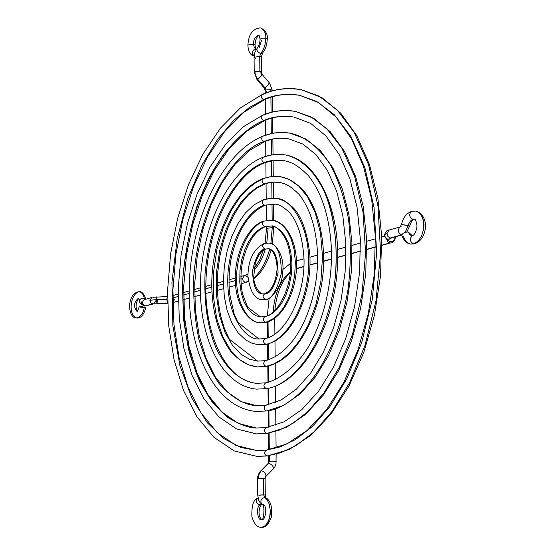 <?xml version="1.0" encoding="UTF-8"?>
<svg xmlns="http://www.w3.org/2000/svg" width="555" height="555" viewBox="0 0 555 555"><rect width="100%" height="100%" fill="white"/><g stroke="black" fill="none" stroke-linecap="round" stroke-linejoin="round"><path stroke-width="0.83" d="M266.164 299.367L262.106 299.665C254.738 299.429 250.014 291.555 247.932 276.064C248.258 259.664 253.656 248.813 264.138 243.513C261.925 245.581 262.217 247.433 264.999 249.07C259.906 249.5 255.765 256.688 252.574 270.646C252.955 285.853 256.32 293.616 262.681 293.935C256.32 293.616 252.955 285.853 252.574 270.646C255.765 256.688 259.906 249.5 264.999 249.07L268.155 248.8L264.999 249.07C262.217 247.433 261.925 245.581 264.138 243.513L268.967 243.097C277.056 243.735 281.184 253.739 281.357 273.102C277.056 290.466 271.756 299.235 265.47 299.416C271.756 299.235 277.056 290.466 281.357 273.102C281.184 253.739 277.056 243.735 268.967 243.097C274.822 242.327 284.764 255.175 282.738 271.964C282.502 288.69 267.468 301.358 266.164 299.367M264.943 243.444L268.967 243.097M265.415 293.727C270.438 293.546 274.656 286.526 278.062 272.665C277.895 257.243 274.593 249.292 268.155 248.8C271.055 248.043 277.105 255.023 277.07 269.182C275.738 282.564 271.624 290.758 264.714 293.775C262.376 295.857 262.626 297.737 265.47 299.416C262.626 297.737 262.376 295.857 264.714 293.775L265.415 293.727M264.735 221.008L272.498 220.293L277.243 221.716L282.197 225.025L287.004 230.665L291.167 238.914L294.122 249.625L295.371 262.113L294.684 275.259L292.207 287.795L288.378 298.701L283.751 307.401L278.86 313.818L274.087 318.181L266.324 322.219L260.08 322.649C250.166 323.218 234.925 305.208 236.666 273.469C239.038 242.105 254.468 224.31 263.035 221.639M271.575 225.989L264.791 226.606L261.204 228.174L257.249 230.935L253.045 235.237L248.813 241.376L244.922 249.486L241.82 259.407L239.989 270.569L239.753 282.037L241.161 292.742L243.985 301.767L247.78 308.615L252.053 313.221L256.403 315.85L260.545 316.898L256.403 315.85L252.053 313.221L247.78 308.615L243.985 301.767L241.161 292.742L239.753 282.037L239.989 270.569L241.82 259.407L244.922 249.486L248.813 241.376L253.045 235.237L257.249 230.935L261.204 228.174L265.63 226.537C254.53 231.088 246.732 243.416 242.244 263.514C240.419 274.399 240.558 284.694 242.653 294.4L247.599 307.13L260.545 316.898L264.978 316.586C262.577 318.674 262.813 320.561 265.685 322.261L269.654 320.866L274.087 318.181L278.86 313.818L283.751 307.401L288.378 298.701L292.207 287.795L294.684 275.259L295.371 262.113L294.122 249.625L291.167 238.914L287.004 230.665L282.197 225.025L277.243 221.716L272.498 220.293C279.276 220.432 294.178 229.867 296.495 259.976C298.049 288.163 284.07 318.147 266.324 322.219L265.685 322.261C262.813 320.561 262.577 318.674 264.978 316.586L269.161 315.282L273.095 312.874L277.333 308.975L281.676 303.245L285.769 295.496L289.155 285.797L291.333 274.663L291.916 262.994L290.792 251.921L288.156 242.445L284.451 235.147L280.178 230.158L275.786 227.245L271.575 225.989L264.791 226.606L271.575 225.989C274.933 224.664 289.772 234.592 290.681 262.293C291.743 288.295 277.389 314.657 264.978 316.586M272.498 220.293L263.882 221.077C261.731 223.138 262.036 224.983 264.791 226.606C262.036 224.983 261.731 223.138 263.882 221.077L263.889 221.077M264.534 199.62L270.916 198.281L276.286 198.475C280.65 198.877 285.783 201.507 291.694 206.363C300.997 214.501 307.047 230.609 309.843 254.696C312.264 295.676 291.486 339.174 266.483 344.232L258.547 344.745L266.483 344.232L258.547 344.745L252.13 343.309L246.011 340.18L238.144 332.889L231.803 322.844L227.148 310.55L224.31 296.557L223.374 281.489L224.352 265.991L227.203 250.742L231.796 236.388L237.97 223.575L245.49 212.863L254.155 204.726L263.639 199.696C261.544 201.743 261.863 203.574 264.589 205.19C253.635 207.681 232.594 228.715 228.14 271.09C224.602 314.338 245.442 340.097 258.907 338.973C245.442 340.097 224.602 314.338 228.14 271.09C232.594 228.715 253.635 207.681 264.589 205.19L275.259 204.164L264.589 205.19C261.863 203.574 261.544 201.743 263.639 199.696L263.646 199.689M276.286 198.475C291.493 197.788 313.936 230.152 307.678 277.951C300.498 324.189 277.271 342.914 265.887 344.273C277.271 342.914 300.498 324.189 307.678 277.951C313.936 230.152 291.493 197.788 276.286 198.475L269.952 198.315L263.639 199.696M265.234 338.557L258.907 338.973L237.922 322.393L234.148 313.977L229.597 293.699C228.556 282.46 229.028 271.027 231.005 259.407C237.429 230.387 248.911 212.294 265.463 205.114L275.259 204.164C278.499 204.122 283.078 206.724 289.009 211.968C297.702 221.549 302.718 237.367 304.043 259.407C304.952 296.835 285.339 334.734 265.234 338.557C262.772 340.645 262.994 342.553 265.887 344.273C262.994 342.553 262.772 340.645 265.234 338.557L265.241 338.557M266.636 366.356L257.409 366.904L248.8 364.919L239.746 359.737L230.783 350.51L222.756 336.677L216.644 318.299L213.37 296.328L213.488 272.56L216.936 249.202L223.089 228.23L231.005 210.886L239.725 197.601L248.487 188.145L256.778 181.95L264.34 178.328L269.64 176.872L274.26 176.33L280.483 176.684L289.391 179.549L298.646 185.994L307.574 196.893L315.226 212.697L320.512 233.072L322.524 256.66L320.894 281.267L315.934 304.501L308.518 324.495L299.728 340.284L290.529 351.78L281.628 359.473L273.421 364.094L266.636 366.356L257.409 366.904L266.095 366.39L273.421 364.094L281.628 359.473L290.529 351.78L299.728 340.284L308.518 324.495L315.934 304.501L320.894 281.267L322.524 256.66L320.512 233.072L315.226 212.697L307.574 196.893L298.646 185.994L289.391 179.549L280.483 176.684C288.066 178.446 293.005 180.007 304.369 191.517C317.085 208.5 323.53 231.81 323.718 261.447C322.857 312.333 296.308 360.916 266.636 366.356M265.318 183.788L257.291 187.236L249.5 193.015L241.265 201.853L233.058 214.285L225.594 230.54L219.773 250.229L216.492 272.179L216.346 294.538L219.385 315.233L225.101 332.556L232.642 345.605L241.057 354.326L249.57 359.231L257.666 361.118L249.57 359.231L241.057 354.326L232.642 345.605L225.101 332.556L219.385 315.233L216.346 294.538L216.492 272.179L219.773 250.229L225.594 230.54L233.058 214.285L241.265 201.853L249.5 193.015L257.291 187.236L264.388 183.871L269.369 182.65L274.399 182.047L279.352 182.366L273.594 182.04L268.287 182.748L264.388 183.871L272.498 182.109L279.352 182.366C285.298 183.747 288.947 184.635 298.958 194.257C310.502 208.819 316.752 229.798 317.703 257.194C317.703 303.842 296.953 352.016 265.491 360.639C262.966 362.734 263.174 364.649 266.095 366.39C263.174 364.649 262.966 362.734 265.491 360.639L266.039 360.604M280.483 176.684L271.929 176.448L263.396 178.412C261.356 180.458 261.689 182.276 264.388 183.871C261.689 182.276 261.356 180.458 263.396 178.412L263.41 178.412M266.795 388.59L256.674 389.138C221.174 386.016 198.378 336.351 200.473 281.08C202.45 225.691 228.681 170.552 263.16 157.238C261.169 159.271 261.516 161.082 264.194 162.664C245.858 167.45 211.337 204.074 205.052 273.844C203.872 303.072 207.605 327.95 216.242 348.478C228.202 372.842 243.902 382.215 256.826 383.332C243.902 382.215 228.202 372.842 216.242 348.478C207.605 327.95 203.872 303.072 205.052 273.844C211.337 204.074 245.858 167.45 264.194 162.664L265.158 162.573L264.194 162.664C269.897 160.319 276.452 159.632 283.848 160.596C276.452 159.632 269.897 160.319 264.194 162.664C261.516 161.082 261.169 159.271 263.16 157.238L263.167 157.231C270.445 154.491 277.75 153.721 285.09 154.921C296.252 156.607 307.401 165.099 318.535 180.389C332.577 203.22 339.944 244.276 334.332 285.208C321.602 359.231 284.285 387.078 266.303 388.618C284.285 387.078 321.602 359.231 334.332 285.208C338.224 254.641 335.713 223.908 327.901 200.154C316.385 170.378 299.318 157.495 285.09 154.921C318.147 160.173 341.852 211.601 337.162 271.097C332.618 330.648 300.678 382.999 266.795 388.59M264.138 157.148C270.209 154.623 277.195 153.881 285.09 154.921M265.748 382.832C263.167 384.927 263.354 386.856 266.303 388.618C263.354 386.856 263.167 384.927 265.748 382.832L256.826 383.332C226.329 381.292 203.595 334.283 205.947 280.67C207.792 227.203 233.953 174.097 265.158 162.573L274.565 160.326L283.848 160.596C291.264 162.372 295.898 163.593 308.198 175.435C322.635 193.563 330.461 219.718 331.661 253.892C331.051 288.655 323.433 319.416 308.802 346.174C298.541 363.594 281.427 379.294 265.748 382.832M266.948 410.943L256.348 411.456C214.098 408.078 187.028 349.164 189.297 283.869C191.413 218.434 222.069 152.743 262.924 136.162C260.982 138.188 261.343 139.985 263.993 141.56C241.883 147.699 200.695 192.668 193.813 276.078C193.098 298.632 194.819 319.77 198.968 339.507C204.351 357.517 211.066 372.225 219.135 383.63C231.941 397.727 244.36 405.06 256.396 405.629C244.36 405.06 231.941 397.727 219.135 383.63C211.066 372.225 204.351 357.517 198.968 339.507C194.819 319.77 193.098 298.632 193.813 276.078C200.695 192.668 241.883 147.699 263.993 141.56L264.999 141.463L263.993 141.56C271.118 138.472 279.373 137.564 288.76 138.84C279.373 137.564 271.118 138.472 263.993 141.56C261.343 139.985 260.982 138.188 262.924 136.162L262.938 136.162C271.936 132.603 280.997 131.604 290.105 133.172C303.002 135.857 317.183 145.091 329.961 164.148C338.009 178.793 344.169 196.914 348.443 218.51C351.114 241.647 350.961 265.408 347.992 289.793C332.133 377.698 287.726 409.507 266.511 410.964C287.726 409.507 332.133 377.698 347.992 289.793C350.961 265.408 351.114 241.647 348.443 218.51C344.169 196.914 338.009 178.793 329.961 164.148C317.183 145.091 303.002 135.857 290.105 133.172L305.965 139.034L320.381 150.613L332.688 167.492L342.338 189.061L348.866 214.473L351.925 242.632L351.315 272.227L347.048 301.844L339.334 330.045L328.574 355.505L315.309 377.074L300.172 393.877L283.82 405.289L266.948 410.943M263.944 136.072C271.45 132.77 280.178 131.806 290.105 133.172M264.999 141.463C272.998 138.362 280.92 137.487 288.76 138.84L302.877 144.071L316.003 154.685L327.471 170.552L336.607 191.149L342.83 215.631L345.751 242.875L345.154 271.568L341.048 300.31L333.631 327.672L323.315 352.328L310.668 373.127L296.384 389.187L281.246 399.926L266.012 405.143C263.368 407.238 263.535 409.181 266.511 410.964C263.535 409.181 263.368 407.238 266.012 405.143L266.462 405.122M267.108 433.399L256.431 433.871L267.108 433.399L256.431 433.871L236.569 428.932L218.843 416.895L203.914 398.774L192.169 375.603L183.899 348.484L179.258 318.535L178.342 286.928L181.117 254.814L187.472 223.367L197.205 193.737L210.026 167.041L225.545 144.376L243.284 126.776L262.688 115.197C260.801 117.209 261.169 118.992 263.798 120.553C251.561 125.257 238.13 136.551 223.519 154.436C213.911 168.276 205.093 185.481 197.067 206.058C189.942 228.535 185.183 252.802 182.775 278.874L183.323 317.231C186.452 341.741 191.905 363.123 199.661 381.368C208.292 397.193 217.629 409.181 227.668 417.332C237.644 423.521 247.211 427.086 256.368 428.016C242.396 427.482 227.939 419.157 212.988 403.034C203.553 389.971 195.651 373.064 189.269 352.307C184.295 329.538 182.13 305.056 182.775 278.874C185.904 239.691 196.095 203.858 209.533 177.01C228.008 143.426 247.946 127.248 263.798 120.553L264.839 120.456L263.798 120.553C272.429 116.619 282.53 115.468 294.081 117.098C282.53 115.468 272.429 116.619 263.798 120.553C261.169 118.992 260.801 117.209 262.688 115.197L262.702 115.19C273.566 110.695 284.514 109.439 295.544 111.43L310.862 116.848L326.708 128.6L341.852 148.164L354.583 176.219L363.005 211.996L365.606 252.913L361.874 295.031L352.536 334.2L339.223 367.354L323.822 393.079L307.976 411.435L292.825 423.403L278.992 430.298L266.726 433.413L278.992 430.298L292.825 423.403L307.976 411.435L323.822 393.079L339.223 367.354L352.536 334.2L361.874 295.031L365.606 252.913L363.005 211.996L354.583 176.219L341.852 148.164L326.708 128.6L310.862 116.848L295.544 111.43L313.762 118.347L330.357 131.854L344.558 151.529L355.693 176.698L363.192 206.37L366.626 239.24L365.766 273.768L360.625 308.268L351.461 341.02L338.765 370.462L323.204 395.271L305.534 414.432L286.56 427.267L267.108 433.399M263.743 115.093C272.789 110.917 283.39 109.696 295.544 111.43M266.275 427.565L256.368 428.016L238.435 423.465L222.118 412.24L208.076 394.98L196.893 372.641L188.964 346.32L184.537 317.169L183.712 286.373L186.473 255.099L192.717 224.484L202.235 195.686L214.702 169.823L229.701 147.991L246.649 131.237L264.825 120.463C274.663 116.467 284.41 115.35 294.081 117.098L310.578 123.356L325.889 135.885L339.251 154.533L349.872 178.717L357.066 207.438L360.375 239.385L359.543 273.004L354.569 306.617L345.723 338.529L333.493 367.174L318.577 391.219L301.795 409.646L284.07 421.828L266.275 427.565C263.57 429.66 263.715 431.61 266.726 433.413C263.715 431.61 263.57 429.66 266.275 427.565L266.671 427.544M301.407 89.695C288.309 87.225 275.322 88.765 262.459 94.329C260.621 96.334 260.996 98.11 263.604 99.657C273.83 94.752 285.908 93.323 299.832 95.363L318.688 102.689L336.184 117.174L351.44 138.66L363.532 166.486L371.69 199.529L375.353 236.257L374.23 274.871L368.34 313.402L357.996 349.886L343.788 382.499L326.534 409.722L307.22 430.43L286.886 443.944L266.539 450.105C263.771 452.193 263.902 454.156 266.934 455.988L280.83 452.734L296.53 445.242L313.783 432.047L331.883 411.609L349.588 382.77L365.017 345.37L375.992 300.928L380.605 252.907L377.976 206.016L368.617 164.849L354.229 132.451L337.01 109.779L318.924 96.084L301.407 89.695L318.924 96.084L337.01 109.779L354.229 132.451L368.617 164.849L377.976 206.016L380.605 252.907L375.992 300.928L365.017 345.37L349.588 382.77L331.883 411.609L313.783 432.047L296.53 445.242L280.83 452.734L266.934 455.988C263.902 454.156 263.771 452.193 266.539 450.105L280.351 446.865L295.565 439.518L312.264 426.635L329.781 406.732L346.875 378.69L361.749 342.393L372.287 299.325L376.665 252.844L374.028 207.528L364.912 167.776L350.954 136.523L334.276 114.67L316.773 101.496L299.832 95.363C285.908 93.323 273.83 94.752 263.604 99.657L264.679 99.553L263.604 99.657C260.996 98.11 260.621 96.334 262.459 94.329L263.549 94.225C274.212 89.05 286.831 87.537 301.407 89.695L321.976 97.701L340.749 113.178L356.844 135.711L369.45 164.544L377.906 198.544L381.687 236.215L380.529 275.745L374.445 315.171L363.768 352.494L349.067 385.905L331.148 413.884L310.911 435.307L289.301 449.46L267.26 455.974L256.923 456.377L267.6 455.905M263.604 99.657L249.313 107.51L233.78 120.331L217.581 139.34L201.722 165.48L187.673 198.947L177.198 238.705L171.932 282.238L172.862 325.834L179.903 365.558L191.947 398.344L207.244 422.709L224.033 438.714L240.856 447.455L256.757 450.493L240.856 447.455L224.033 438.714L207.244 422.709L191.947 398.344L179.903 365.558L172.862 325.834L171.932 282.238L177.198 238.705L187.673 198.947L201.722 165.48L217.581 139.34L233.78 120.331L249.313 107.51L263.604 99.657M267.094 499.694L265.887 497.752L264.693 497.405L267.115 499.722L269.307 504.287L270.341 511.009L269.48 518.238L268.398 521.298L265.561 525.453L264.083 526.542L261.405 527.25L264.083 526.542L267.045 523.719L269.48 518.238L270.153 514.714L270.341 511.009L269.307 504.287L267.115 499.722L264.693 497.405L265.887 497.752C270.729 500.77 272.533 507.263 271.298 517.253C268.613 524.537 265.318 527.867 261.405 527.25C257.451 527.736 254.273 524.26 251.88 516.823C251.575 506.5 253.198 500.395 256.764 498.494L258.019 498.008L256.93 498.369L256.084 499.472L256.396 502.4L258.096 504.308L259.969 504.939C255.98 506.028 257.312 521.214 261.488 519.57C257.312 521.214 255.98 506.028 259.969 504.939C256.292 503.621 255.224 501.477 256.764 498.494M261.766 504.183L259.969 504.939L261.766 504.183M261.488 504.453L259.456 508.304L258.977 512.556L259.574 516.462L261.502 519.57C265.623 521.79 267.67 505.355 263.167 504.662M264.457 478.764L265.13 478.618L263.507 478.431L265.13 478.618L265.283 495.025L263.653 494.866L264.693 497.405L263.653 494.866L265.283 495.025L265.97 497.8M259.206 478.875L257.575 478.688L258.241 478.542L259.24 473.595L261.218 470.689L260.593 470.959L261.218 470.689C264.61 471.729 266.171 473.623 265.894 476.37L265.255 476.648M276.154 454.274L275.995 463.765L274.996 466.609L273.254 469.003C273.553 466.249 271.999 464.362 268.606 463.335L269.397 461.233L268.717 461.399L269.397 461.233L269.341 455.69L269.397 461.233L276.224 461.33L269.397 461.233L268.606 463.335C272.019 464.382 273.573 466.269 273.254 469.003L272.616 469.28M297.792 268.356L303.939 266.677M290.39 271.659C280.032 280.657 274.302 294.143 273.199 312.097C274.302 294.143 280.032 280.657 290.39 271.659M389.783 242.979L381.861 245.15L389.783 242.979L387.647 241.661L386.558 238.927L387.667 241.682L389.783 242.979M381.861 245.352L390.769 242.917C392.725 243.069 394.244 241.418 395.333 237.963L395.139 237.54C394.078 241.619 391.781 242.66 388.243 240.655C391.816 242.632 394.119 241.598 395.139 237.54L395.07 236.902L395.139 237.54L394.64 237.02L395.333 237.963L395.174 236.874M385.739 238.088L386.981 238.948L388.743 239.26L391.663 237.845L389.61 239.122L386.967 238.941L385.781 238.13L384.462 235.07C385.857 231.324 387.383 229.652 389.034 230.061L386.96 233.544L384.462 235.07L386.96 233.544L389.034 230.061L390.061 229.992M400.21 226.891C397.276 229.846 397.713 232.51 401.522 234.89L390.255 238.019L401.522 234.89C397.727 232.538 397.29 229.867 400.21 226.891L389.034 230.061M405.143 232.351L408.091 225.968L401.515 224.31L409.652 226.045L408.091 225.968L408.952 223.387L410.756 220.744L412.927 219.405L411.179 220.363L409.59 222.208L405.143 232.351M412.712 211.268L415.785 211.046L417.52 211.559L421.023 214.549L423.527 220.647L423.729 228.729L421.557 236.118L418.248 240.988L413.572 243.909L414.557 243.846L410.769 244.089C407.294 243.374 404.845 240.815 403.423 236.402M406.815 231.983L409.652 226.045C411.421 221.362 412.858 219.128 413.961 219.343L414.432 219.301C415.23 218.614 416.097 220.793 417.027 225.829C416.271 231.484 414.71 234.8 412.351 235.785L412.358 235.778C409.292 238.726 409.694 241.432 413.572 243.909C409.694 241.432 409.292 238.726 412.351 235.785L408.265 231.99L409.992 234.876L411.921 235.82L409.708 234.599L408.265 231.99C404.428 232.136 402.292 233.28 401.855 235.431C403.943 240.808 406.912 243.694 410.769 244.089L414.994 243.381L418.248 240.988L421.557 236.118L423.729 228.729L423.964 224.595L422.494 217.227L419.302 212.683L415.785 211.046C424.901 213.564 426.642 225.094 425.095 229.971C423.666 237.124 420.156 241.751 414.557 243.846L410.769 244.089M263.507 478.431L263.653 494.866L263.507 478.431L258.241 478.542L263.507 478.431M268.606 463.335L261.218 470.689L268.606 463.335M268.051 321.733L268.204 337.683L268.051 321.733M268.266 343.788L268.419 359.89L268.266 343.788M268.481 365.946L268.634 382.187L268.481 365.946M268.696 388.209L268.849 404.581L268.696 388.209M268.911 410.589L269.064 427.079L268.911 410.589M269.126 433.08L269.286 449.689L269.126 433.08M276.224 461.33L275.544 461.496M375.527 246.885L366.82 249.264L375.527 246.885M360.556 250.978L352.127 253.288L360.556 250.978M345.931 254.988L337.766 257.222L345.931 254.988M331.633 258.901L323.725 261.065L331.633 258.901M317.64 262.73L309.981 264.825L317.64 262.73M303.946 266.476L296.842 268.426L303.946 266.476M415.785 211.046L411.644 211.337C408.66 214.265 409.084 216.95 412.927 219.405C409.084 216.95 408.66 214.265 411.644 211.337L411.657 211.33M411.644 211.337C406.371 213.377 402.992 217.706 401.515 224.317L400.183 226.905L401.314 226.801M386.96 233.544L387.966 236.52L390.255 238.019L387.987 236.548L386.96 233.544M273.254 469.003L265.894 476.37C266.192 473.644 264.631 471.75 261.218 470.689L259.005 474.171L258.241 478.542L257.575 478.688L257.811 476.232L259.449 472.326L267.975 463.612L268.717 461.399L268.669 455.787M259.345 495.247L263.653 494.866L257.714 495.088L257.575 478.688M261.96 504.308L261.946 504.301C259.886 501.123 260.801 498.82 264.693 497.405C260.801 498.82 259.886 501.123 261.946 504.301L260.316 502.913L258.776 500.43L257.714 495.088M145.868 299.089C143.988 293.824 141.809 291.34 139.326 291.639C142.045 292.596 143.676 294.781 144.217 298.208L140.755 298.868L139.367 300.546L140.033 299.318L142.24 298.347L144.217 298.208L144.897 299.36L144.217 298.208L145.861 299.089L144.217 298.208C143.676 294.781 142.045 292.596 139.326 291.639C129.863 293.831 128.101 315.4 136.585 317.959C140.72 316.822 143.245 313.485 144.154 307.942L145.847 307.803L141.012 306.36L139.312 306.499L144.154 307.942C143.245 313.485 140.72 316.822 136.585 317.959C140.588 318.584 143.676 315.198 145.847 307.803M137.224 311.369L136.932 311.397C137.189 311.938 137.98 310.3 139.312 306.499M137.03 311.341C133.256 306.915 133.713 302.537 138.403 298.201C133.713 302.537 133.256 306.915 137.03 311.341M141.046 301.511L142.351 304.695L144.453 306.055L152.764 303.918L150.745 302.759L149.892 300.31L156.357 299.582L156.954 303.509L157.391 300.72M167.527 303.169L166.84 299.325L167.263 296.536L166.84 299.325L167.423 303.252L152.764 303.918L153.673 303.842L155.65 300.914M241.078 283.876L248.376 281.42L244.88 282.322L243.145 280.83L242.507 278.589L240.891 279.04L242.507 278.589L244.512 275.481L242.507 278.589L243.159 280.858L245.199 282.426L248.432 281.746M253.718 277.958C260.808 271.832 266.116 262.251 269.64 249.223C266.116 262.251 260.808 271.832 253.718 277.958M266.476 226.301L266.49 228.32L272.248 227.626L270.882 243.527L272.248 227.626L273.802 228.251L272.248 227.626L272.227 226.1L272.248 227.626L266.49 228.32L268.058 228.944L266.782 243.021M265.318 249.174C262.626 258.248 258.817 265.248 253.892 270.181M247.925 274.482L240.905 276.487M257.187 48.229L257.18 48.243C256.431 50.401 257.589 52.156 260.67 53.502L259.733 56.326L254.086 57.297L254.211 72.178L254.842 71.553L259.865 71.234L254.842 71.553L254.211 72.178L256.972 79.511L257.811 79.414L255.64 75.723L254.842 71.553L255.64 75.723L257.811 79.414L256.972 79.511L264.173 87.919L265.179 90.562L265.817 89.952L270.833 89.639L272.373 90.493L270.833 89.639L270.854 91.284L270.833 89.639L265.824 89.952L265.019 87.836L257.811 79.414L262.432 74.772L257.811 79.414L265.019 87.836L269.626 83.201L265.019 87.836L264.173 87.919L265.019 87.836L265.824 89.952L265.179 90.562L266.719 91.415M255.647 58.219L254.086 57.297L259.733 56.326L259.865 71.234L261.419 72.129L259.865 71.234L259.733 56.326L261.287 57.241L259.733 56.326L260.67 53.502C263.923 49.45 265.623 44.344 265.762 38.184L267.309 39.134L265.762 38.184C266.081 33.557 264.367 30.13 260.621 27.91C264.367 30.13 266.081 33.557 265.762 38.184L261.932 38.156L260.087 39.204L261.932 38.156L265.762 38.184C265.623 44.344 263.923 49.45 260.67 53.502C257.589 52.156 256.431 50.401 257.18 48.243L259.019 45.01L259.948 41.375L260.087 39.197L259.067 35M253.489 44.032L255.043 44.976L253.489 44.032C253.351 39.641 255.189 36.623 258.991 34.986C255.189 36.623 253.351 39.641 253.489 44.032L247.898 45.024L253.489 44.032L254.218 47.536L256.077 49.194L254.218 47.536L253.489 44.032M256.126 49.208L256.077 49.194C251.998 50.394 251.353 52.704 254.128 56.124L252.594 54.508L252.47 51.768L254.037 49.596L256.077 49.194M262.584 53.051L260.67 53.502L262.584 53.051L265.29 48.75L266.691 44.594L267.309 39.134C267.885 34.271 265.658 30.532 260.621 27.91C252.865 28.402 248.626 34.105 247.898 45.017C248.168 51.428 250.243 55.139 254.121 56.159M261.641 40.147L259.109 47.785M166.84 299.325L156.357 299.582L156.794 296.793L156.357 299.582L166.84 299.325M235.285 280.601L228.951 282.356L235.285 280.601M223.394 283.903L217.255 285.61L223.394 283.903M211.753 287.136L205.801 288.787L211.753 287.136M200.348 290.307L194.576 291.909L200.348 290.307M189.179 293.408L183.58 294.969L189.179 293.408M178.224 296.453L172.792 297.959L178.224 296.453M247.981 277.34L245.456 275.412M272.172 220.252L272.005 203.956L272.172 220.252M271.943 198.197L271.784 182.248L271.943 198.197M271.721 176.469L271.561 160.777L271.721 176.469M271.506 154.956L271.346 139.465L271.506 154.956M271.284 133.595L271.131 118.284L271.284 133.595M271.069 112.381L270.916 97.236L271.069 112.381M262.432 74.772L261.578 74.876L260.781 72.76L261.419 72.129L262.432 74.772L269.626 83.201L268.766 83.292M272.026 90.944L272.373 90.493L272.373 90.853M172.827 302.496L174.339 299.735M156.954 303.509L156.357 299.582L149.892 300.31L151.848 297.39L149.892 300.31L149.947 301.004L150.981 303.023L152.764 303.918L145.355 305.978C141.976 304.119 141.678 301.955 144.453 299.492C141.664 301.934 141.962 304.098 145.355 305.978L153.673 303.842M152.785 297.307L167.492 296.53M145.382 299.409L151.848 297.39M144.453 306.055C140.769 304.126 139.076 302.288 139.367 300.546L139.374 300.553M141.012 306.36L145.833 307.831L140.79 307.269L139.312 306.52L141.012 306.36M265.789 249.015C261.53 250.444 258.026 255.217 255.279 263.327L253.663 277.042C253.337 280.511 256.805 292.499 262.681 293.935L264.714 293.775M265.796 249.008L268.155 248.8M260.08 322.649C251.88 323.496 235.917 309.301 235.278 280.421C234.383 253.025 248.876 224.997 263.882 221.077M265.304 183.795L256.757 188.117L248.48 194.93L240.759 204.011L233.849 215.056L227.952 227.716L223.242 241.612L219.835 256.348L217.824 271.506L217.269 286.685L218.177 301.462L220.543 315.413L224.303 328.13L229.354 339.23L257.666 361.118L265.491 360.639M257.409 366.904C248.786 365.662 242.029 363.206 230.894 351.599C218.635 334.852 212.246 312.631 211.739 284.937C211.726 237.79 233.877 189.227 263.396 178.412M264.985 141.469L249.438 150.398L234.855 164.523L221.875 183.095L211.025 205.232L202.707 229.992L197.212 256.375L194.722 283.383L195.346 309.988L199.085 335.158L205.836 357.871L215.389 377.123L227.356 391.976L241.21 401.647L256.396 405.629L266.012 405.143M267.26 455.974L256.923 456.377L234.231 450.924L213.994 437.354L196.949 416.826L183.552 390.581L174.09 359.883L168.748 326.007L167.596 290.251L170.607 253.912L177.662 218.268L188.533 184.607L202.915 154.165L220.391 128.191L240.447 107.871L262.459 94.329M299.832 95.363C288.17 93.157 276.452 94.551 264.679 99.553L243.86 112.27L224.574 131.729L207.598 156.864L193.542 186.466L182.879 219.294L175.928 254.1L172.917 289.613L173.965 324.564L179.099 357.642L188.207 387.556L201.049 412.975L217.192 432.636L236.007 445.422L256.757 450.493L266.539 450.105M261.516 519.57L261.481 519.57C264.222 521.797 264.992 502.337 261.946 504.301M297.778 268.363L296.509 268.773M290.293 272.651C281.545 281.024 276.397 293.657 274.871 310.543M274.739 318.299L274.905 334.159M274.975 340.999L275.141 357.025M275.211 363.56L275.377 379.759M275.447 386.127L275.613 402.486M275.682 408.757L275.849 425.255M275.918 431.464L276.085 448.107M375.527 247.086L366.82 249.472M360.556 251.186L352.127 253.489M345.931 255.189L337.766 257.423M331.626 259.102L323.718 261.266M317.633 262.931L309.974 265.026M391.053 238.005L401.82 235.029M385.781 238.13L388.243 240.655M384.65 236.236L381.715 237.054M375.43 238.816L366.695 241.258M360.486 243L352.023 245.372M345.883 247.086L337.683 249.389M331.619 251.082L323.662 253.316M317.668 254.995L309.954 257.152M304.029 258.81L296.536 260.912M267.33 315.816L269.147 298.195M273.074 285.395L274.482 282.211M282.897 269.48L290.702 263.23M267.385 321.942L267.538 337.919M267.6 343.968L267.753 360.091M267.808 366.106L267.961 382.36M268.023 388.354L268.176 404.734M268.238 410.714L268.391 427.211M268.447 433.198L268.606 449.8M265.13 478.618L265.894 476.37M137.245 311.161C135.358 307.061 135.795 302.815 138.57 298.423M253.795 278.77C261.669 272.706 267.413 263.139 271.041 250.055M272.387 244.131L273.781 226.509M254.086 57.297L254.877 52.392L257.18 48.243M255.043 44.976C255.494 48.174 255.869 49.589 256.16 49.215M255.043 44.962C255.203 40.522 256.535 37.213 259.06 35.048M235.258 278.076L228.958 279.838M223.374 281.399L217.269 283.112M211.739 284.659L205.808 286.318M200.341 287.851L194.59 289.46M189.172 290.98L183.587 292.541M178.224 294.046L172.806 295.565M272.436 96.778L272.595 111.999M272.658 117.882L272.817 133.283M272.873 139.118L273.039 154.72M273.095 160.513L273.261 176.337M273.324 182.102L273.49 198.211M273.553 203.983L273.719 220.508M262.577 53.065L261.287 57.241L261.419 72.129M272.373 90.493L269.626 83.201M265.179 90.562L265.2 93.212M265.262 99.31L265.401 114.143M265.463 120.206L265.602 135.184M265.658 141.213L265.803 156.33M265.859 162.324L266.012 177.579M266.067 183.538L266.213 198.947M266.268 204.864L266.421 220.432M244.512 275.481L247.932 273.99M254.121 268.53L259.351 260.448L263.403 250.187M265.11 243.256L266.49 228.32M235.549 285.388L229.083 287.157M223.575 288.662L217.352 290.369M211.892 291.861L205.877 293.505M200.452 294.989L194.632 296.585M189.255 298.056L183.622 299.596M178.287 301.053L172.827 302.551M136.585 317.959C127.615 318.861 126.193 293.116 139.326 291.639M139.367 300.546L138.597 298.208"/></g></svg>
